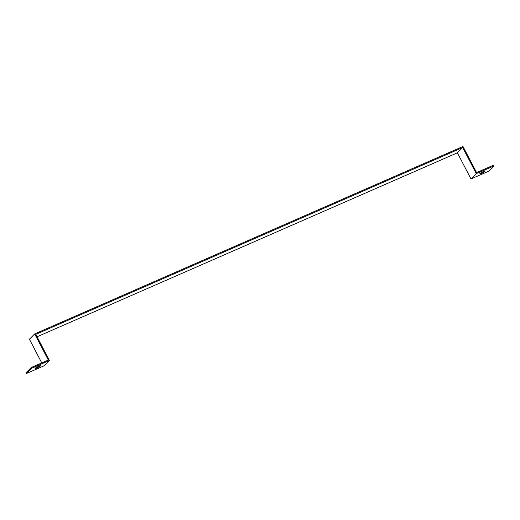 <?xml version="1.0" encoding="UTF-8"?>
<svg xmlns="http://www.w3.org/2000/svg" width="520" height="520" viewBox="0 0 520 520"><rect width="100%" height="100%" fill="white"/><g stroke="black" fill="none" stroke-linecap="round" stroke-linejoin="round"><path stroke-width="0.78" d="M37.07 336.785L457.385 152.815L470.984 178.945L488.709 171.184L494 165.887L493.61 165.139L476.593 172.588L462.995 146.465L461.572 147.082L34.703 333.918L29.419 339.216L41.756 362.915M457.385 152.815L462.67 147.517L35.802 334.353L49.407 360.484L31.674 368.238L26.39 373.536L44.116 365.781L49.407 360.484M470.984 178.945L476.275 173.647L494 165.887M462.67 147.517L476.275 173.647M34.703 333.918L48.308 360.048L31.291 367.497L31.674 368.238M26.39 373.536L26 372.794L31.291 367.497M37.031 366.984A2.977 0.436 152.5 0 0 38.37 366.288M484.972 171.327A2.977 0.436 -27.5 0 1 482.118 173.089A2.977 0.436 -27.5 0 1 479.85 173.791A2.977 0.436 -27.5 0 1 482.293 172.029A2.977 0.436 -27.5 0 1 485.134 171.041A2.977 0.436 -27.5 0 1 484.972 171.327M481.631 172.393A2.977 0.436 152.5 0 0 482.969 171.697M40.378 365.924A2.977 0.436 -27.5 0 1 37.524 367.679A2.977 0.436 -27.5 0 1 35.256 368.387A2.977 0.436 -27.5 0 1 37.694 366.626A2.977 0.436 -27.5 0 1 40.541 365.638A2.977 0.436 -27.5 0 1 40.378 365.924"/></g></svg>
